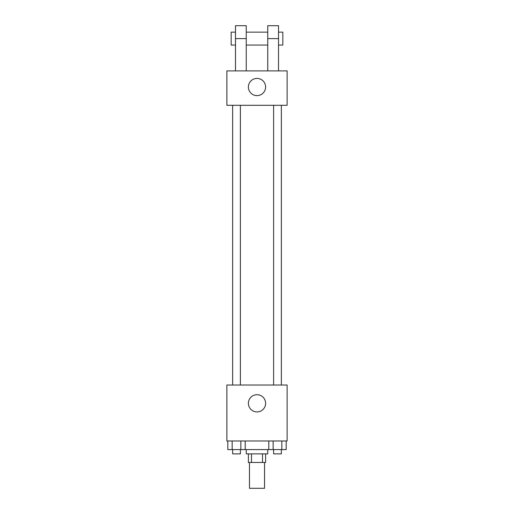 <?xml version="1.0" encoding="UTF-8"?>
<svg xmlns="http://www.w3.org/2000/svg" width="514" height="514" viewBox="0 0 514 514"><rect width="100%" height="100%" fill="white"/><g stroke="black" fill="none" stroke-linecap="round" stroke-linejoin="round"><path stroke-width="0.77" d="M249.47 462.478L249.47 488.3L264.53 488.3L264.53 462.478M262.519 453.875L262.519 462.478L248.391 462.478L248.391 453.875M262.519 462.478L265.609 462.478L265.609 453.875M267.755 449.57L267.755 453.875L246.245 453.875L246.245 449.57M251.481 453.875L251.481 462.478M245.21 440.967L245.21 449.57L286.182 449.57L286.182 440.967M287.12 440.967L226.88 440.967L226.88 385.025L287.12 385.025L287.12 440.967M265.609 403.31A8.609 8.609 0 0 1 252.695 410.763A8.609 8.609 0 0 1 252.695 395.857A8.609 8.609 0 0 1 265.609 403.31M273.609 385.025L273.609 105.312M240.391 105.312L240.391 385.025M287.12 105.312L226.88 105.312L226.88 70.887L287.12 70.887L287.12 105.312L226.88 105.312M268.79 440.967L268.79 449.57M281.833 440.967L281.833 449.57M273.133 440.967L273.133 449.57M281.357 449.57L281.357 453.875L273.609 453.875L273.609 449.57M245.21 449.57L227.818 449.57L227.818 440.967M240.867 440.967L240.867 449.57M232.167 440.967L232.167 449.57M240.391 449.57L240.391 453.875L232.643 453.875L232.643 449.57M248.391 87.02A8.609 8.609 0 0 1 261.305 79.567A8.609 8.609 0 0 1 261.305 94.473A8.609 8.609 0 0 1 248.391 87.02M267.755 70.887L267.755 38.608L278.517 38.608L278.517 25.7L267.755 25.7L267.755 38.608M267.755 32.157L246.245 32.157M235.483 70.887L235.483 38.608L246.245 38.608L246.245 70.887M246.245 38.608L246.245 25.7L235.483 25.7L235.483 38.608M278.517 70.887L278.517 38.608M278.517 45.065L282.822 45.065L282.822 32.157L278.517 32.157M235.483 32.157L231.178 32.157L231.178 45.065L235.483 45.065M281.357 385.025L281.357 105.312M232.643 105.312L232.643 385.025M267.755 45.065L246.245 45.065"/></g></svg>
